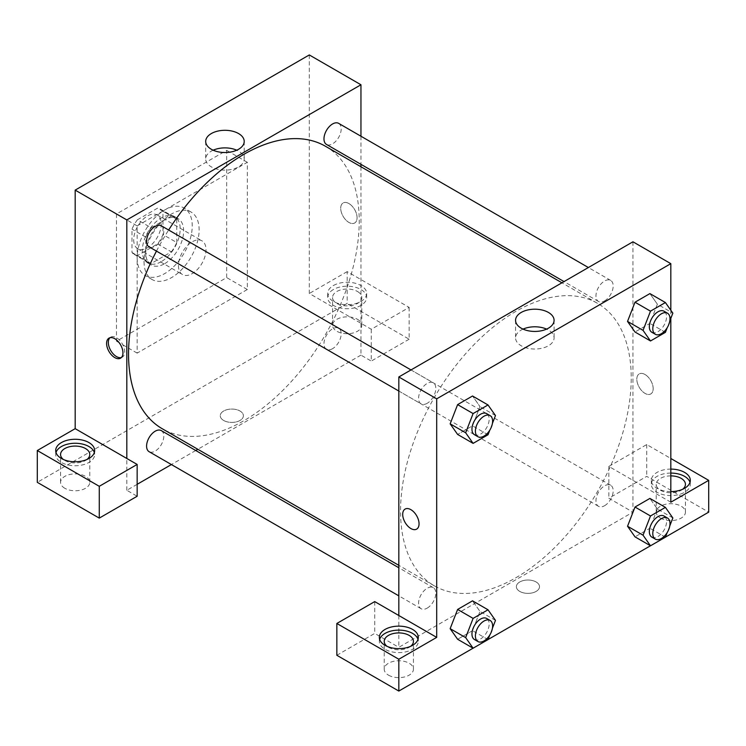 <?xml version="1.0" encoding="UTF-8"?>
<svg xmlns="http://www.w3.org/2000/svg" width="746" height="746" viewBox="0 0 746 746"><rect width="100%" height="100%" fill="white"/><g stroke="black" fill="none" stroke-linecap="round" stroke-linejoin="round"><path stroke-width="0.56" stroke-dasharray="3.73 2.8" d="M178.462 265.66A19.48 11.246 120 0 0 182.5 274.575A19.48 11.246 120 0 0 201.98 263.329A19.48 11.246 120 0 0 201.98 240.837A19.48 11.246 120 0 0 186.966 246.059A19.48 11.246 120 0 0 178.462 265.66M133.702 239.811A19.48 11.246 120 0 0 137.74 248.735A19.48 11.246 120 0 0 157.219 237.489A19.48 11.246 120 0 0 157.219 214.997A19.48 11.246 120 0 0 142.206 220.21A19.48 11.246 120 0 0 133.702 239.811M137.376 219.809L157.583 208.143A26.157 15.106 120 0 1 160.558 209.206A26.157 15.106 120 0 1 162.973 211.249L162.973 234.58A26.157 15.106 120 0 1 157.583 243.923L137.376 255.589A26.157 15.106 120 0 1 134.401 254.517A26.157 15.106 120 0 1 131.986 252.474L131.986 229.143A26.157 15.106 120 0 1 137.376 219.809L151.149 227.754L171.356 216.088L157.583 208.143M157.583 243.923L171.356 251.878L151.149 263.534L137.376 255.589M131.986 252.474L145.759 260.429L145.759 237.097L131.986 229.143M145.759 260.429A26.157 15.106 120 0 0 148.174 262.471A26.157 15.106 120 0 0 151.149 263.534M171.356 251.878A26.157 15.106 120 0 0 176.746 242.534L162.973 234.58M171.356 216.088A26.157 15.106 120 0 1 174.331 217.161A26.157 15.106 120 0 1 176.746 219.203L176.746 242.534M151.149 227.754A26.157 15.106 120 0 0 145.759 237.097M161.248 261.678A26.781 15.461 -60 0 1 147.857 263.012A26.781 15.461 -60 0 1 147.857 232.081A26.781 15.461 -60 0 1 174.639 216.62A26.781 15.461 -60 0 1 178.742 238.086A26.781 15.461 -60 0 1 161.248 261.678M164.698 263.664A26.781 15.461 120 0 0 182.192 240.072A26.781 15.461 120 0 0 178.08 218.606A26.781 15.461 120 0 0 157.443 225.786A26.781 15.461 120 0 0 145.759 252.735A26.781 15.461 120 0 0 151.307 264.998A26.781 15.461 120 0 0 164.698 263.664M176.746 219.203L162.973 211.249M137.152 257.706A38.951 22.492 120 0 0 145.218 275.535A38.951 22.492 120 0 0 184.169 253.043A38.951 22.492 120 0 0 184.169 208.069A38.951 22.492 120 0 0 154.152 218.503A38.951 22.492 120 0 0 137.152 257.706M144.034 261.678A38.951 22.492 120 0 0 152.1 279.517A38.951 22.492 120 0 0 191.06 257.025A38.951 22.492 120 0 0 191.06 212.041A38.951 22.492 120 0 0 161.043 222.476A38.951 22.492 120 0 0 144.034 261.678M116.488 213.971L116.488 341.192L226.672 277.587L226.672 150.356L116.488 213.971L137.152 225.898L137.152 353.119L247.327 289.513L247.327 162.292L137.152 225.898M247.327 162.292L226.672 150.356M309.301 54.943L309.301 293.486L371.275 329.266L409.153 307.399L347.179 271.619L347.179 303.426L37.3 482.336M347.179 271.619L309.301 293.486M333.406 285.541A19.48 11.246 180 0 1 354.63 283.098A19.48 11.246 180 0 1 366.65 293.486A19.48 11.246 180 0 1 347.179 304.732A19.48 11.246 180 0 1 327.699 293.486A19.48 11.246 180 0 1 333.406 285.541M333.406 289.513A19.48 11.246 0 0 0 327.699 297.467A19.48 11.246 0 0 0 347.179 308.704A19.48 11.246 0 0 0 366.65 297.467A19.48 11.246 0 0 0 354.63 287.07A19.48 11.246 0 0 0 333.406 289.513M357.502 291.5A14.612 8.43 180 0 1 361.782 297.467A14.612 8.43 180 0 1 347.179 305.897A14.612 8.43 180 0 1 332.567 297.467A14.612 8.43 180 0 1 341.584 289.672A14.612 8.43 180 0 1 357.502 291.5M357.502 319.335A14.612 8.43 180 0 1 361.782 325.293A14.612 8.43 180 0 1 347.179 333.723A14.612 8.43 180 0 1 332.567 325.293A14.612 8.43 180 0 1 341.584 317.498A14.612 8.43 180 0 1 357.502 319.335M409.153 307.399L409.153 339.206L347.179 303.426M371.275 329.266L371.275 361.073L409.153 339.206M360.952 166.759L360.952 355.115L371.275 361.073M56.006 452.514A19.48 11.246 0 0 0 55.698 454.5A19.48 11.246 0 0 0 75.178 465.746A19.48 11.246 0 0 0 94.649 454.5A19.48 11.246 0 0 0 94.341 452.514M86.974 459.471A14.612 8.43 180 0 1 64.846 460.469A14.612 8.43 180 0 1 63.373 459.471M64.846 488.294A14.612 8.43 180 0 1 60.566 482.336A14.612 8.43 180 0 1 75.178 473.897A14.612 8.43 180 0 1 89.781 482.336A14.612 8.43 180 0 1 80.764 490.122A14.612 8.43 180 0 1 64.846 488.294M137.152 484.322L126.82 490.281L137.152 496.249M126.82 490.281L126.82 458.482M247.327 289.513L226.672 277.587M137.152 353.119L116.488 341.192M348.895 203.537A11.563 6.677 -120 0 0 343.113 202.968A11.563 6.677 -120 0 0 343.113 216.321A11.563 6.677 -120 0 0 354.676 222.998A11.563 6.677 -120 0 0 356.457 213.729A11.563 6.677 -120 0 0 348.895 203.537A11.563 6.677 60 0 1 356.448 213.729A11.563 6.677 60 0 1 354.676 222.998A11.563 6.677 60 0 1 343.113 216.321A11.563 6.677 60 0 1 343.113 202.968A11.563 6.677 60 0 1 348.895 203.537M360.952 136.229L360.952 164.334M213.16 150.207A19.265 11.125 0 0 0 205.691 159.001A19.265 11.125 0 0 0 217.58 169.277A19.265 11.125 0 0 0 238.571 166.871A19.265 11.125 0 0 0 244.212 159.001A19.265 11.125 0 0 0 236.734 150.207M223.66 420.464A11.563 6.677 0 0 0 236.258 421.91A11.563 6.677 0 0 0 243.401 415.736A11.563 6.677 0 0 0 231.838 409.06A11.563 6.677 0 0 0 220.266 415.736A11.563 6.677 0 0 0 223.66 420.464A11.563 6.677 180 0 1 220.266 415.736A11.563 6.677 180 0 1 231.838 409.06A11.563 6.677 180 0 1 243.401 415.736A11.563 6.677 180 0 1 236.258 421.91A11.563 6.677 180 0 1 223.66 420.455M360.952 355.115L197.83 449.288M195.732 450.5L171.394 464.553M121.356 357.548A11.563 6.677 -120 0 0 122.288 357.166A11.563 6.677 -120 0 0 122.288 343.813A11.563 6.677 -120 0 0 110.725 337.136A11.563 6.677 -120 0 0 109.923 337.751M161.276 225.768A12.169 7.031 -60 0 1 163.141 235.531A12.169 7.031 -60 0 1 155.187 246.255A12.169 7.031 -60 0 1 149.107 246.861M161.276 430.601A12.169 7.031 -60 0 1 163.141 440.354A12.169 7.031 -60 0 1 155.187 451.088A12.169 7.031 -60 0 1 149.107 451.684M338.665 123.36A12.169 7.031 -60 0 1 340.53 133.114A12.169 7.031 -60 0 1 332.576 143.838A12.169 7.031 -60 0 1 326.496 144.444M332.576 348.671A12.169 7.031 -60 0 1 326.496 349.277A12.169 7.031 -60 0 1 326.496 335.215A12.169 7.031 -60 0 1 338.665 328.193A12.169 7.031 -60 0 1 340.53 337.947A12.169 7.031 -60 0 1 332.576 348.671M325.442 146.253A163.122 94.173 -60 0 1 350.452 276.971A163.122 94.173 -60 0 1 243.886 420.707A163.122 94.173 -60 0 1 162.33 428.791M156.464 251.104A163.122 94.173 -60 0 1 168.643 230.02M515.887 577.749A163.122 94.173 120 0 0 622.453 434.004A163.122 94.173 120 0 0 597.443 303.296A163.122 94.173 120 0 0 471.752 347.002A163.122 94.173 120 0 0 400.546 511.159A163.122 94.173 120 0 0 434.331 585.824A163.122 94.173 120 0 0 515.887 577.749M427.197 403.297A12.169 7.031 -60 0 1 421.108 403.894A12.169 7.031 -60 0 1 421.108 389.841A12.169 7.031 -60 0 1 433.277 382.81A12.169 7.031 -60 0 1 435.804 388.386A12.169 7.031 -60 0 1 427.197 403.297M604.577 505.713A12.169 7.031 120 0 0 612.531 494.98A12.169 7.031 120 0 0 610.666 485.226A12.169 7.031 120 0 0 601.285 488.49A12.169 7.031 120 0 0 595.97 500.743A12.169 7.031 120 0 0 598.497 506.31A12.169 7.031 120 0 0 604.577 505.713M427.197 608.121A12.169 7.031 120 0 0 435.151 597.397A12.169 7.031 120 0 0 433.277 587.643A12.169 7.031 120 0 0 423.896 590.907A12.169 7.031 120 0 0 418.59 603.15A12.169 7.031 120 0 0 421.108 608.727A12.169 7.031 120 0 0 427.197 608.121M604.577 300.88A12.169 7.031 120 0 0 612.531 290.157A12.169 7.031 120 0 0 610.666 280.403A12.169 7.031 120 0 0 601.285 283.657A12.169 7.031 120 0 0 595.97 295.91A12.169 7.031 120 0 0 598.497 301.487A12.169 7.031 120 0 0 604.577 300.88M398.821 615.515L398.821 647.323L632.953 512.148L608.848 498.235L646.726 476.368L708.7 512.148M632.953 241.797L632.953 512.148M519.757 591.419A11.563 6.677 0 0 0 532.364 592.865A11.563 6.677 0 0 0 539.507 586.692A11.563 6.677 0 0 0 527.935 580.015A11.563 6.677 0 0 0 516.372 586.692A11.563 6.677 0 0 0 519.757 591.419M660.499 518.116A14.612 8.43 0 0 0 676.417 519.943A14.612 8.43 0 0 0 685.434 512.148A14.612 8.43 0 0 0 670.822 503.718A14.612 8.43 0 0 0 656.219 512.148A14.612 8.43 0 0 0 660.499 518.116M388.498 675.158A14.612 8.43 0 0 0 404.416 676.986A14.612 8.43 0 0 0 413.433 669.19A14.612 8.43 0 0 0 398.821 660.76A14.612 8.43 0 0 0 384.218 669.19A14.612 8.43 0 0 0 388.498 675.158M473.076 648.19L488.033 639.546M650.456 545.774L665.423 537.139M336.847 655.277L374.725 633.41L398.821 647.323M519.757 591.41A11.563 6.677 180 0 1 516.372 586.692A11.563 6.677 180 0 1 527.935 580.015A11.563 6.677 180 0 1 539.507 586.692A11.563 6.677 180 0 1 532.364 592.865A11.563 6.677 180 0 1 519.757 591.41M682.627 489.292A14.612 8.43 180 0 1 660.499 490.281A14.612 8.43 180 0 1 656.219 484.322A14.612 8.43 180 0 1 670.822 475.883M670.822 473.076A19.48 11.246 0 0 0 657.058 476.368A19.48 11.246 0 0 0 651.351 484.322A19.48 11.246 0 0 0 670.822 495.568A19.48 11.246 0 0 0 690.302 484.322A19.48 11.246 0 0 0 689.994 482.336M670.822 491.586A19.48 11.246 180 0 1 651.351 480.349A19.48 11.246 180 0 1 657.058 472.395A19.48 11.246 180 0 1 670.822 469.103M410.626 646.325A14.612 8.43 180 0 1 388.498 647.323A14.612 8.43 180 0 1 387.025 646.325M379.649 639.369A19.48 11.246 0 0 0 379.35 641.364A19.48 11.246 0 0 0 398.821 652.601A19.48 11.246 0 0 0 418.301 641.364A19.48 11.246 0 0 0 417.993 639.369M374.725 601.602L374.725 633.41M670.822 502.207L608.848 466.427L646.726 444.56L670.822 458.482M646.726 444.56L646.726 476.368M608.848 466.427L608.848 498.235M627.545 526.247L635.014 507.038M672.855 517.976L657.366 509.033L649.906 498.421L657.385 509.005M657.366 509.033L649.897 528.243L635.005 536.85L649.906 528.243L657.366 509.033M657.366 304.2L649.897 323.41L635.005 332.017L649.906 323.41L657.366 304.2L649.906 293.598L657.366 304.2L672.855 313.143M627.545 321.414L635.014 302.205M495.475 415.559L479.976 406.617L472.507 425.826M488.015 434.769L472.526 425.826L457.615 434.433L472.526 425.826L479.976 406.617L472.526 396.005L479.995 406.589M450.155 423.831L457.634 404.621M450.155 628.654L457.634 609.445M495.475 620.392L479.976 611.44L472.526 600.838L479.995 611.422M488.015 639.602L472.526 630.659L479.976 611.44L472.507 630.65M472.526 630.659L457.615 639.266L472.526 630.659M670.822 310.252L670.822 318.383M523.039 329.117A19.265 11.125 0 0 0 515.561 337.91A19.265 11.125 0 0 0 534.826 349.025A19.265 11.125 0 0 0 554.082 337.91A19.265 11.125 0 0 0 548.441 330.049A19.265 11.125 0 0 0 546.613 329.117M416.66 529.119L416.66 529.119A11.563 6.677 -120 0 0 416.66 515.766A11.563 6.677 -120 0 0 405.097 509.089L405.097 509.089M645.001 374.492A11.563 6.677 -120 0 0 639.219 373.914A11.563 6.677 -120 0 0 639.219 387.267A11.563 6.677 -120 0 0 650.782 393.944A11.563 6.677 -120 0 0 652.554 384.684A11.563 6.677 -120 0 0 645.001 374.492A11.563 6.677 60 0 1 652.554 384.684A11.563 6.677 60 0 1 650.782 393.953A11.563 6.677 60 0 1 639.219 387.277A11.563 6.677 60 0 1 639.219 373.923A11.563 6.677 60 0 1 645.001 374.492M492.407 423.448L489.814 430.125M474.475 434.704A12.169 7.031 120 0 0 486.644 427.682A12.169 7.031 120 0 0 486.644 413.62M669.796 321.032L667.204 327.718M651.864 332.296A12.169 7.031 120 0 0 664.033 325.265A12.169 7.031 120 0 0 664.033 311.213M665.404 332.362L649.906 323.41M492.407 628.281L489.814 634.958M474.475 639.536A12.169 7.031 120 0 0 486.644 632.505A12.169 7.031 120 0 0 486.644 618.453M669.796 525.865L667.204 532.541M651.864 537.12A12.169 7.031 120 0 0 664.033 530.098A12.169 7.031 120 0 0 664.033 516.036M665.404 537.185L649.906 528.243M137.74 248.735L182.5 274.575M157.219 214.997L201.98 240.837M178.08 218.606L174.639 216.62M151.307 264.998L147.857 263.012M174.331 217.161L160.558 209.206M148.174 262.471L134.401 254.517M191.06 212.041L184.169 208.069M152.1 279.517L145.218 275.535M327.699 293.486L327.699 297.467M366.65 293.486L366.65 297.467M361.782 325.293L361.782 297.467M332.567 325.293L332.567 297.467M55.698 450.528L55.698 454.5M94.649 450.528L94.649 454.5M89.781 482.336L89.781 454.5M60.566 482.336L60.566 454.5M205.691 141.414L205.691 159.001M244.212 141.414L244.212 159.001M120.554 358.164L122.288 357.166M108.991 338.134L110.725 337.136M597.443 303.296L561.943 282.799M434.331 585.824L398.821 565.328M398.821 391.035L421.108 403.894M410.999 369.941L433.277 382.81M610.666 485.226L338.665 328.193M598.497 506.31L326.496 349.277M433.277 587.643L398.821 567.753M421.108 608.727L398.821 595.858M610.666 280.403L588.38 267.534M598.497 301.487L564.041 281.587M685.434 512.148L685.434 484.322M656.219 512.148L656.219 484.322M651.351 480.349L651.351 484.322M690.302 480.349L690.302 484.322M413.433 669.19L413.433 641.364M384.218 669.19L384.218 641.364M379.35 637.382L379.35 641.364M418.301 637.382L418.301 641.364M515.561 320.323L515.561 337.91M554.082 320.323L554.082 337.91"/><path stroke-width="1.12" d="M37.3 450.528L37.3 482.336L99.274 518.116L99.274 486.308L37.3 450.528L75.178 428.661L75.178 190.118L309.301 54.943L360.952 84.764L360.952 136.229M61.405 442.574A19.48 11.246 180 0 1 82.629 440.14A19.48 11.246 180 0 1 94.649 450.528A19.48 11.246 180 0 1 75.178 461.774A19.48 11.246 180 0 1 55.698 450.528A19.48 11.246 180 0 1 61.405 442.574M75.178 428.661L137.152 464.441L99.274 486.308M94.341 452.514A19.48 11.246 0 0 0 80.997 443.777A19.48 11.246 0 0 0 61.405 446.556A19.48 11.246 0 0 0 56.006 452.514M63.373 459.471A14.612 8.43 180 0 1 60.566 454.5A14.612 8.43 180 0 1 69.583 446.714A14.612 8.43 180 0 1 85.501 448.542A14.612 8.43 180 0 1 89.781 454.5A14.612 8.43 180 0 1 86.974 459.471M137.152 464.441L137.152 496.249L99.274 518.116M360.952 164.334L360.952 166.759M238.571 149.275A19.265 11.125 180 0 1 217.58 151.69A19.265 11.125 180 0 1 205.691 141.414A19.265 11.125 180 0 1 224.947 130.298A19.265 11.125 180 0 1 244.212 141.414A19.265 11.125 180 0 1 238.571 149.275M126.82 458.482L126.82 219.93L75.178 190.118M126.82 219.93L360.952 84.764M236.734 150.207A19.265 11.125 0 0 0 213.16 150.207M197.83 449.288L195.732 450.5M171.394 464.553L137.152 484.322M114.772 357.595A11.563 6.677 60 0 1 107.219 347.403A11.563 6.677 60 0 1 108.991 338.134A11.563 6.677 60 0 1 120.554 344.811A11.563 6.677 60 0 1 120.554 358.164A11.563 6.677 60 0 1 114.772 357.595M109.923 337.751A11.563 6.677 -120 0 0 109.205 347.198A11.563 6.677 -120 0 0 116.507 356.588A11.563 6.677 -120 0 0 121.356 357.548M398.821 391.035L149.107 246.861A12.169 7.031 -60 0 1 149.107 232.799A12.169 7.031 -60 0 1 161.276 225.768L410.999 369.941M398.821 595.858L149.107 451.684A12.169 7.031 -60 0 1 149.107 437.632A12.169 7.031 -60 0 1 161.276 430.601L398.821 567.753M564.041 281.587L326.496 144.444A12.169 7.031 -60 0 1 326.496 130.382A12.169 7.031 -60 0 1 338.665 123.36L588.38 267.534M398.821 565.328L162.33 428.791A163.122 94.173 -60 0 1 156.464 251.104M168.643 230.02A163.122 94.173 -60 0 1 325.442 146.253L561.943 282.799M398.821 615.515L374.725 601.602L336.847 623.47L398.821 659.25L436.699 637.382L398.821 615.515L398.821 376.972L632.953 241.797L670.822 263.664L670.822 310.252M336.847 623.47L336.847 655.277L398.821 691.057L473.076 648.19M488.033 639.546L650.456 545.774M665.423 537.139L708.7 512.148L708.7 480.349L670.822 502.207L670.822 318.383M670.822 475.883A14.612 8.43 180 0 1 681.154 478.354A14.612 8.43 180 0 1 685.434 484.322A14.612 8.43 180 0 1 682.627 489.292M689.994 482.336A19.48 11.246 0 0 0 670.822 473.076M670.822 469.103A19.48 11.246 180 0 1 690.302 480.349A19.48 11.246 180 0 1 670.822 491.586M387.025 646.325A14.612 8.43 180 0 1 384.218 641.364A14.612 8.43 180 0 1 398.821 632.925A14.612 8.43 180 0 1 413.433 641.364A14.612 8.43 180 0 1 410.626 646.325M417.993 639.369A19.48 11.246 0 0 0 404.649 630.631A19.48 11.246 0 0 0 385.048 633.41A19.48 11.246 0 0 0 379.649 639.369M385.048 629.438A19.48 11.246 180 0 1 406.281 626.994A19.48 11.246 180 0 1 418.301 637.382A19.48 11.246 180 0 1 398.821 648.628A19.48 11.246 180 0 1 379.35 637.382A19.48 11.246 180 0 1 385.048 629.438M398.821 659.25L398.821 691.057M670.822 458.482L708.7 480.349M650.493 515.98L635.005 507.028L649.906 498.421L635.005 507.028L627.545 526.247L635.005 536.85L627.545 526.247L643.043 535.19L650.493 515.98L665.404 507.373L672.855 517.976L669.796 525.865M667.204 327.718L665.404 332.362L650.493 340.969L635.005 332.017L627.526 321.433L635.005 302.205L649.906 293.598L635.005 302.205L650.493 311.147L665.404 302.54L672.855 313.143L669.796 321.032M489.814 430.125L488.015 434.769L473.104 443.376L457.615 434.433L450.146 423.849M473.104 443.376L465.653 432.773L473.104 413.564L457.615 404.612L472.526 396.005L457.615 404.612L450.155 423.831L457.615 434.433M489.814 634.958L488.015 639.602L473.104 648.209L465.653 637.606L473.104 618.387L457.615 609.445L472.526 600.838L457.615 609.445L450.155 628.654L457.615 639.266L450.146 628.682M436.699 637.382L436.699 398.84L670.822 263.664M548.441 312.453A19.265 11.125 180 0 1 554.082 320.323A19.265 11.125 180 0 1 534.826 331.438A19.265 11.125 180 0 1 515.561 320.323A19.265 11.125 180 0 1 527.45 310.047A19.265 11.125 180 0 1 548.441 312.453M436.699 398.84L398.821 376.972M546.613 329.117A19.265 11.125 0 0 0 523.039 329.117M405.097 509.089A11.563 6.677 -120 0 0 403.325 518.358A11.563 6.677 -120 0 0 410.878 528.55A11.563 6.677 60 0 1 403.316 518.358A11.563 6.677 60 0 1 405.087 509.089A11.563 6.677 60 0 1 416.66 515.766A11.563 6.677 60 0 1 416.66 529.119A11.563 6.677 60 0 1 410.878 528.55A11.563 6.677 -120 0 0 416.66 529.119M473.104 413.564L488.015 404.957L495.475 415.559L492.407 423.448M490.094 415.615L486.644 413.62A12.169 7.031 120 0 0 477.272 416.883A12.169 7.031 120 0 0 471.957 429.137A12.169 7.031 120 0 0 474.475 434.704L477.916 436.699A12.169 7.031 120 0 0 490.094 429.668A12.169 7.031 120 0 0 490.094 415.615A12.169 7.031 120 0 0 480.713 418.87A12.169 7.031 120 0 0 475.398 431.123A12.169 7.031 120 0 0 477.916 436.699M465.653 432.773L450.155 423.831M488.015 404.957L472.526 396.005M650.493 340.969L643.043 330.357L650.493 311.147M667.474 313.199L664.033 311.213A12.169 7.031 120 0 0 654.652 314.467A12.169 7.031 120 0 0 649.337 326.72A12.169 7.031 120 0 0 651.864 332.296L655.305 334.283A12.169 7.031 120 0 0 667.474 327.252A12.169 7.031 120 0 0 667.474 313.199A12.169 7.031 120 0 0 658.103 316.463A12.169 7.031 120 0 0 652.787 328.706A12.169 7.031 120 0 0 655.305 334.283M635.005 332.017L627.545 321.414L643.043 330.357M665.404 302.54L649.906 293.598M473.104 618.387L488.015 609.78L495.475 620.392L492.407 628.281M490.094 620.439L486.644 618.453A12.169 7.031 120 0 0 477.272 621.716A12.169 7.031 120 0 0 471.957 633.969A12.169 7.031 120 0 0 474.475 639.536L477.916 641.523A12.169 7.031 120 0 0 490.094 634.501A12.169 7.031 120 0 0 490.094 620.439A12.169 7.031 120 0 0 480.713 623.703A12.169 7.031 120 0 0 475.398 635.956A12.169 7.031 120 0 0 477.916 641.523M473.104 648.209L457.615 639.266M465.653 637.606L450.155 628.654M488.015 609.78L472.526 600.838M667.204 532.541L665.404 537.185L650.493 545.792L643.043 535.19M667.474 518.032L664.033 516.036A12.169 7.031 120 0 0 654.652 519.3A12.169 7.031 120 0 0 649.337 531.553A12.169 7.031 120 0 0 651.864 537.12L655.305 539.116A12.169 7.031 120 0 0 667.474 532.085A12.169 7.031 120 0 0 667.474 518.032A12.169 7.031 120 0 0 658.103 521.286A12.169 7.031 120 0 0 652.787 533.539A12.169 7.031 120 0 0 655.305 539.116M650.493 545.792L635.005 536.85M665.404 507.373L649.906 498.421"/></g></svg>
